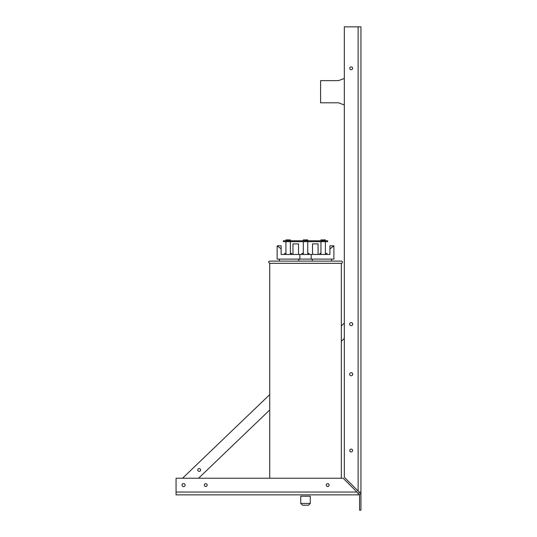 <?xml version="1.0" encoding="UTF-8"?>
<svg xmlns="http://www.w3.org/2000/svg" width="537" height="537" viewBox="0 0 537 537"><rect width="100%" height="100%" fill="white"/><g stroke="black" fill="none" stroke-linecap="round" stroke-linejoin="round"><path stroke-width="0.81" d="M207.181 485.099A1.416 1.416 0 0 1 205.053 486.327A1.416 1.416 0 0 1 205.053 483.871A1.416 1.416 0 0 1 207.181 485.099M329.114 485.099A1.416 1.416 0 0 1 326.986 486.327A1.416 1.416 0 0 1 326.986 483.871A1.416 1.416 0 0 1 329.114 485.099M185.144 485.099A1.551 1.551 0 0 1 182.815 486.441A1.551 1.551 0 0 1 182.815 483.756A1.551 1.551 0 0 1 185.144 485.099M352.614 450.516A1.416 1.416 0 0 1 350.486 451.745A1.416 1.416 0 0 1 350.486 449.288A1.416 1.416 0 0 1 352.614 450.516M352.614 68.306A1.416 1.416 0 0 1 350.486 69.535A1.416 1.416 0 0 1 350.486 67.078A1.416 1.416 0 0 1 352.614 68.306M352.742 324.147A1.551 1.551 0 0 1 350.419 325.489A1.551 1.551 0 0 1 350.419 322.804A1.551 1.551 0 0 1 352.742 324.147M352.742 374.249A1.551 1.551 0 0 1 350.419 375.591A1.551 1.551 0 0 1 350.419 372.906A1.551 1.551 0 0 1 352.742 374.249M299.317 494.852L311.728 494.852M176.055 494.852L358.132 494.852L358.132 493.214L343.143 478.225L176.055 478.225L176.055 494.852L358.132 494.852A2.813 2.813 0 0 0 360.945 492.04L360.945 510.15L359.542 510.15L359.542 494.476M360.945 492.04L360.945 26.85L358.132 26.85L358.132 491.04L359.125 492.04L360.945 492.04M358.132 491.04L344.318 477.232L344.318 26.85L358.132 26.85M358.132 493.443A1.41 1.41 0 0 0 359.542 492.04M200.227 468.955A1.416 1.416 0 0 1 199.536 471.318A1.416 1.416 0 0 1 197.838 469.546A1.416 1.416 0 0 1 200.227 468.955M344.318 338.417L341.331 341.29M269.722 409.979L198.569 478.225M182.553 478.225L269.722 394.614M341.331 325.932L344.318 323.059M344.318 104.99L338.525 102.802L320.596 102.802L320.596 80.631L338.525 80.631L344.318 78.449M320.958 254.457L320.958 241.663M320.958 240.777L320.958 239.891L325.395 239.891L325.395 240.777M325.395 241.663L325.395 254.457M307.741 240.777L307.741 239.891L303.304 239.891L303.304 240.777M307.741 241.663L307.741 254.457M303.304 253.35L302.002 253.35L302.002 254.457M309.043 254.457L309.043 253.35L307.741 253.35M290.369 241.663L290.369 254.457M285.939 254.457L285.939 241.663M290.369 240.777L290.369 239.891L285.939 239.891L285.939 240.777M303.304 254.457L303.304 241.663M320.958 253.35L319.945 253.35L319.945 254.457M326.979 254.457L326.979 253.35L325.395 253.35M291.672 254.457L291.672 253.35L290.369 253.35M285.939 253.35L284.637 253.35L284.637 254.457M299.868 254.457L281.14 254.457L281.14 248.913L277.146 245.812L277.146 259.109L299.868 259.109L299.868 254.457L311.178 254.457L311.178 259.109L333.9 259.109L333.9 245.812L329.913 248.913L329.913 245.812L333.356 245.812M329.913 248.913L329.913 254.457L311.178 254.457M292.974 254.457L292.974 243.879L298.518 243.879L298.518 254.457M318.072 254.457L318.072 243.879L312.527 243.879L312.527 254.457M312.265 259.109L312.265 261.11M298.78 261.11L298.78 259.109M299.868 259.109L311.178 259.109M277.689 245.812L281.14 245.812L281.14 248.913M279.475 259.109L279.475 261.11M341.331 478.225L341.331 263.325L269.722 263.325L269.722 478.225M341.331 263.325A1.108 1.108 0 0 0 342.438 262.217A1.108 1.108 0 0 0 341.331 261.11L269.722 261.11C268.245 261.445 268.245 262.184 269.722 263.325M288.899 240.777L283.355 240.777L283.355 241.663L288.899 241.663L288.899 240.777L322.153 240.777L322.153 241.663L327.691 241.663L327.691 240.777L322.153 240.777M288.899 241.663L322.153 241.663M300.76 503.424L302.532 505.196L308.513 505.196L310.292 503.424L300.76 503.424L300.76 496.215L310.292 496.215L310.292 503.424M356.957 492.04L176.055 492.04M331.571 261.11L331.571 259.109"/></g></svg>
